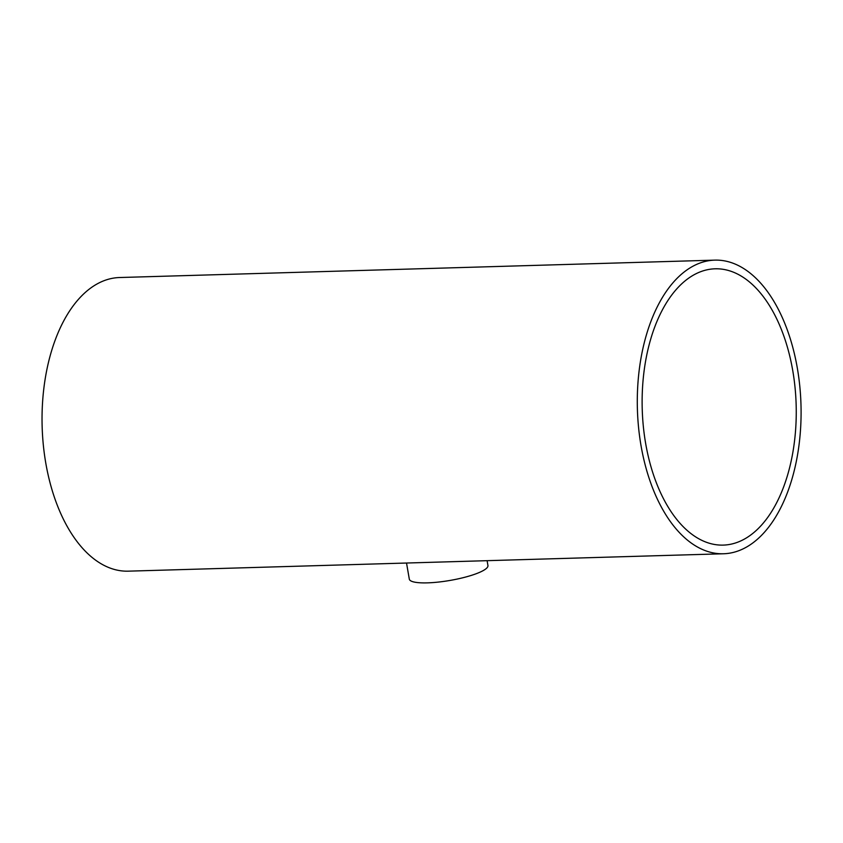 <?xml version="1.0" encoding="UTF-8"?>
<svg xmlns="http://www.w3.org/2000/svg" width="843" height="843" viewBox="0 0 843 843"><rect width="100%" height="100%" fill="white"/><g stroke="black" fill="none" stroke-linecap="round" stroke-linejoin="round"><path stroke-width="1.26" d="M792.726 370.467A138.21 76.987 -91.7 0 1 723.22 545.105A138.21 76.987 -91.7 0 1 642.229 409.203A138.21 76.987 -91.7 0 1 715.149 268.801A138.21 76.987 -91.7 0 1 792.726 370.467M487.106 560.679L487.939 565.537A39.906 8.23 170.2 0 1 450.025 580.437A39.906 8.23 170.2 0 1 409.308 579.12L406.526 563.029M714.896 260.129L119.643 277.526A146.882 81.824 -91.7 0 0 42.15 426.737A146.882 81.824 -91.7 0 0 128.231 571.164L723.473 553.767A146.882 81.824 88.3 0 0 797.341 368.18A146.882 81.824 88.3 0 0 714.896 260.129A146.882 81.824 88.3 0 0 637.403 409.34A146.882 81.824 88.3 0 0 723.473 553.767"/></g></svg>
